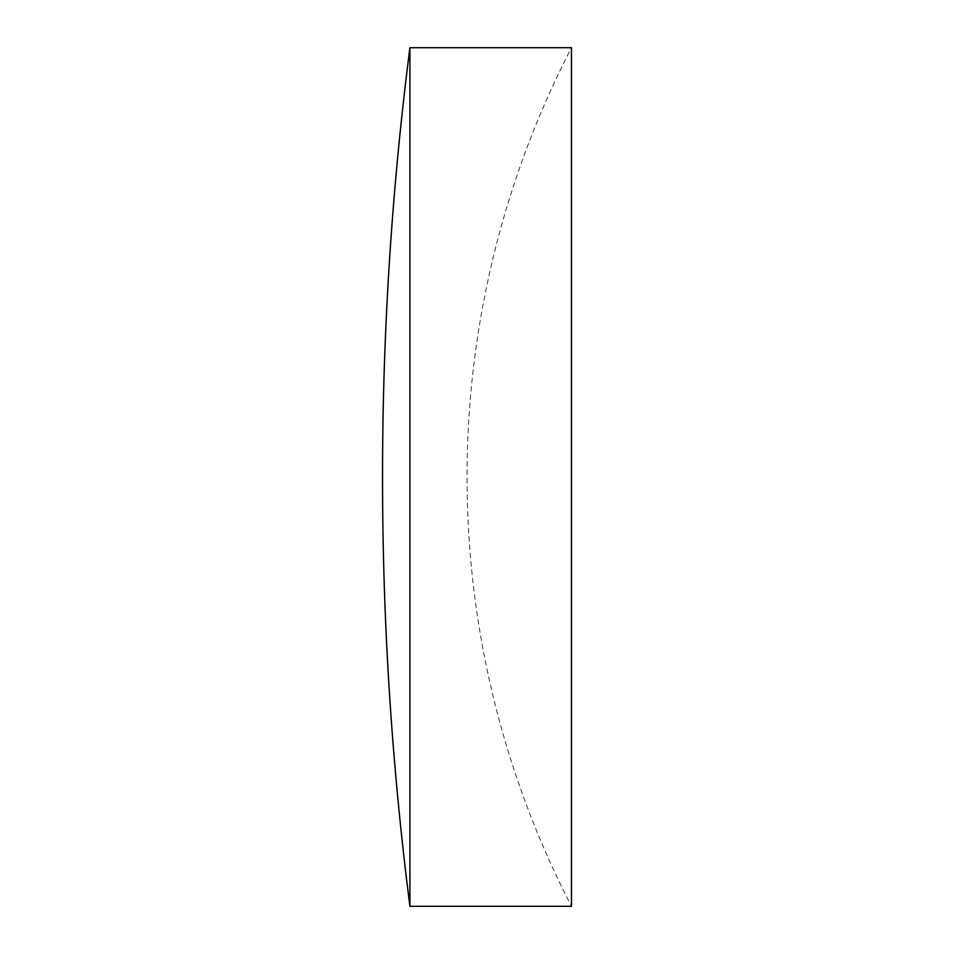 <?xml version="1.0" encoding="UTF-8"?>
<svg xmlns="http://www.w3.org/2000/svg" width="954" height="954" viewBox="0 0 954 954"><rect width="100%" height="100%" fill="white"/><g stroke="black" fill="none" stroke-linecap="round" stroke-linejoin="round"><path stroke-width="0.72" stroke-dasharray="4.77 3.58" d="M571.47 477L571.47 47.7A934.658 934.658 0 0 0 571.47 906.3L571.47 477M409.91 906.3L409.91 47.7"/><path stroke-width="1.43" d="M571.47 47.7L571.47 906.3L409.91 906.3L409.91 47.7L571.47 47.7M409.91 47.7A3380.32 3380.32 0 0 0 409.91 906.3"/></g></svg>
